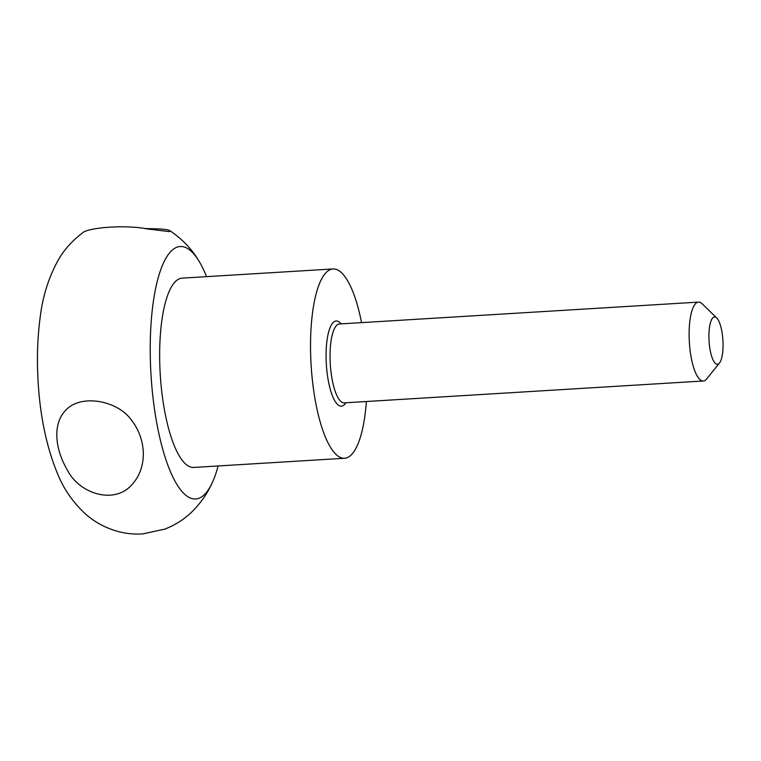 <?xml version="1.0" encoding="UTF-8"?>
<svg xmlns="http://www.w3.org/2000/svg" width="761" height="761" viewBox="0 0 761 761"><rect width="100%" height="100%" fill="white"/><g stroke="black" fill="none" stroke-linecap="round" stroke-linejoin="round"><path stroke-width="1.14" d="M366.364 401.513A94.84 27.729 -93.5 0 1 344.562 458.265A94.84 27.729 -93.5 0 1 311.125 365.29A94.84 27.729 -93.5 0 1 333.033 268.947A94.84 27.729 -93.5 0 1 361.561 322.635M218.103 465.97A126.45 36.966 -93.5 0 1 212.29 482.645A126.45 36.966 -93.5 0 1 151.02 375.04A126.45 36.966 -93.5 0 1 198.783 260.804A126.45 36.966 -93.5 0 1 206.573 276.643M212.29 482.645C207.61 493.176 200.914 502.831 192.181 511.592C184.419 519.202 175.287 525.042 164.785 529.114L142.783 533.899C133.536 534.488 124.519 533.461 115.72 530.836C103.8 527.116 93.451 521.247 84.652 513.228C72.676 501.841 63.734 488.904 57.826 474.398C46.564 447.268 39.972 415.934 38.05 380.405C36.813 358.678 37.479 338.027 40.038 318.469C42.473 297.028 48.561 277.527 58.293 259.967C64.095 249.846 71.962 240.999 81.912 233.437C86.041 227.606 125.118 224.447 147.263 228.937L169.37 231.639L170.226 230.935C168.638 229.394 160.248 228.623 145.056 228.642M131.805 420.614C118.326 400.714 82.312 393.989 66.901 409.085C51.729 423.192 55.001 449.361 67.719 470.688C79.582 493.718 113.893 504.524 131.339 485.309C148.262 467.587 146.169 439.173 131.805 420.614M722.95 341.042A23.705 6.935 -93.5 0 1 719.468 363.035A23.705 6.935 -93.5 0 1 709.062 341.052A23.705 6.935 -93.5 0 1 716.729 317.974A23.705 6.935 -93.5 0 1 722.95 341.042M344.562 458.265L193.694 467.454A94.84 27.729 -93.5 0 1 160.248 374.479A94.84 27.729 -93.5 0 1 182.164 278.136L333.033 268.947M719.468 363.035L706.712 378.892A39.515 11.558 -93.5 0 1 703.297 380.995A39.515 11.558 -93.5 0 1 689.361 342.26A39.515 11.558 -93.5 0 1 698.493 302.107A39.515 11.558 -93.5 0 1 702.137 303.782L716.729 317.974M345.903 402.759A42.673 12.48 -93.5 0 1 326.345 364.367A42.673 12.48 -93.5 0 1 341.099 323.872M703.297 380.995L344.219 402.864A39.515 11.558 -93.5 0 1 330.284 364.119A39.515 11.558 -93.5 0 1 339.416 323.977L698.493 302.107M198.783 260.804C191.877 249.142 182.364 239.192 170.226 230.935"/></g></svg>
